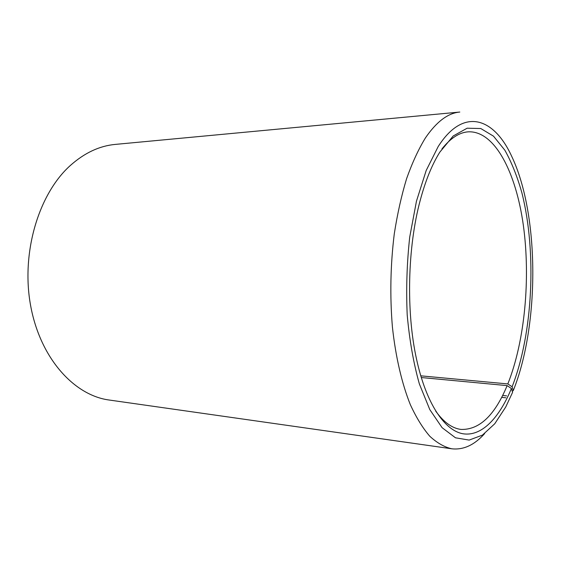 <?xml version="1.0" encoding="UTF-8"?>
<svg xmlns="http://www.w3.org/2000/svg" width="561" height="561" viewBox="0 0 561 561"><rect width="100%" height="100%" fill="white"/><g stroke="black" fill="none" stroke-linecap="round" stroke-linejoin="round"><path stroke-width="0.84" d="M441.914 148.974C450.483 138.202 459.221 132.494 468.119 131.835C494.718 130.44 516.001 172.395 523.343 225.263C530.657 278.438 524.907 341.004 507.824 383.927L512.116 386.774L513.301 390.54L512.27 391.361M420.743 375.821L507.824 383.927M109.213 400.028C74.234 395.47 40.224 358.367 30.624 305.619C20.911 252.962 38.583 194.008 70.223 165.593C84.409 152.929 99.444 145.867 115.314 144.401L459.81 112.046C447.973 113.056 436.486 121.716 425.357 138.02C418.471 149.296 412.223 162.83 406.613 178.622C401.487 195.544 397.377 213.958 394.278 233.867C390.449 264.932 389.825 295.991 392.412 327.042C395.666 357.027 401.907 383.647 410.35 404.698C416.318 417.665 422.805 428.183 429.817 436.276C437.005 442.917 444.319 447.089 451.773 448.793L109.213 400.028M505.826 397.791L501.653 397.363M484.627 433.597C474.459 445.013 463.505 450.076 451.773 448.793M421.248 377.525L507.13 385.617L511.408 388.514L512.572 392.349L505.742 406.991L494.746 423.765L482.418 435.126L469.15 440.083L455.497 437.804L442.117 427.692L429.796 409.593L419.362 383.927C413.569 363.374 409.516 340.394 407.209 314.98C406.052 288.824 406.893 262.843 409.726 237.03L416.465 201.154L426.206 170.453L438.176 146.568C463.547 106.681 494.073 117.726 511.723 156.372C539.451 214.625 539.668 324.7 513.301 390.54M511.408 388.514C499.213 418.071 481.611 436.675 463.098 433.786C444.691 430.694 426.192 403.808 416.472 358.844C406.038 311.572 407.581 246.924 420.259 200.207C425.582 180.404 432.117 164.373 439.852 152.108L453.211 135.972L467.124 128.21L480.784 128.525L493.519 136.176L504.837 150.187C511.576 162.248 517.256 176.463 521.891 192.83C536.863 252.029 532.992 333.585 512.116 386.774M507.13 385.617C494.76 415.392 479.389 429.992 461.016 429.424C452.152 428.345 443.702 422.223 435.659 411.059M506.604 395.877L502.621 395.477"/></g></svg>
